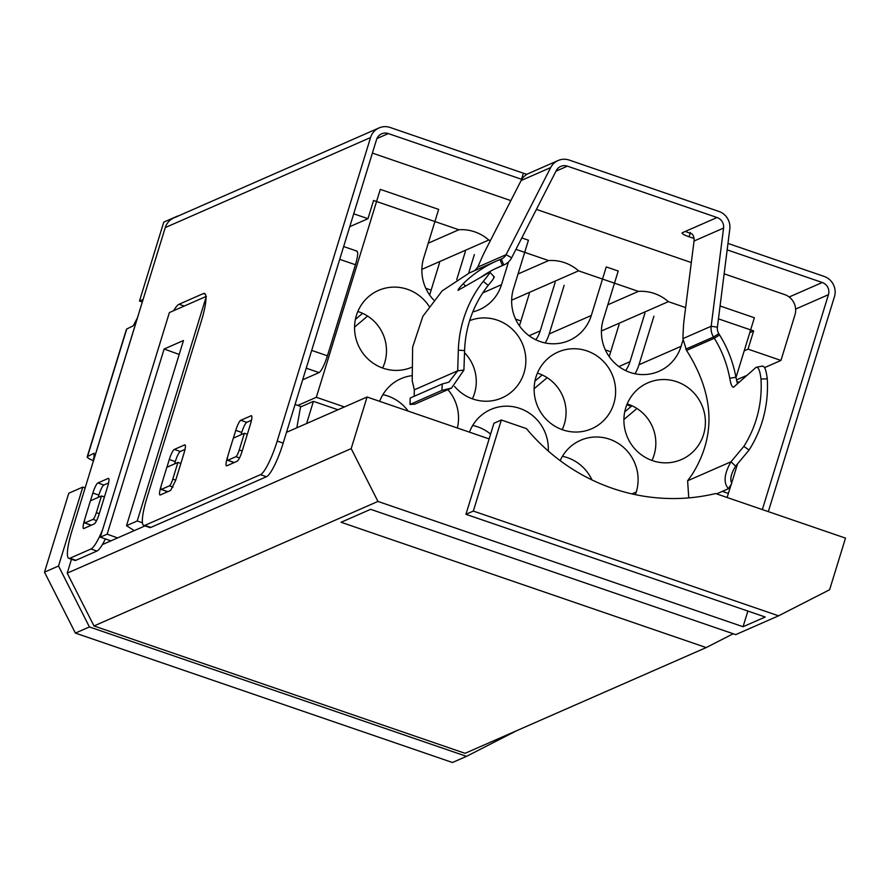 <?xml version="1.0" encoding="UTF-8"?>
<svg xmlns="http://www.w3.org/2000/svg" width="890" height="890" viewBox="0 0 890 890"><rect width="100%" height="100%" fill="white"/><g stroke="black" fill="none" stroke-linecap="round" stroke-linejoin="round"><path stroke-width="1.33" d="M626.816 404.805L631.288 406.341M535.435 378.94A45.09 43.655 66.3 0 0 535.969 380.175M355.867 317.307A45.09 43.655 66.3 0 0 356.412 318.553M117.591 537.927L107.156 534.167L100.303 537.182L169.4 312.557L206.335 296.359L137.227 520.984L142.422 522.764M724.137 273.82L784.669 294.59A16.109 15.586 66.3 0 1 794.959 314.904L780.953 360.439L748.034 349.136L753.641 330.924L749.814 332.604M736.453 379.952L747.322 375.191M764.566 367.626L780.953 360.439M137.227 520.984L126.514 525.678L134.257 530.618M100.303 537.182L110.961 540.842M300.542 406.997L313.425 401.334L306.605 423.518M372.398 153.102L510.849 200.617M536.414 209.395L691.319 262.55M601.429 331.002L668.346 301.654L685.623 307.584M718.452 318.854L753.641 330.924M428.257 243.181L458.851 229.754A41.875 40.539 -113.7 0 1 488.788 240.033L421.871 269.381M349.759 226.683L367.959 218.695L373.566 200.484L458.851 229.754M518.036 273.987L548.641 260.57A41.875 40.539 -113.7 0 1 578.567 270.838L511.65 300.186M488.788 240.033L490.39 240.578M515.955 249.356L548.641 260.57M607.826 304.803L638.419 291.386A41.875 40.539 -113.7 0 1 668.346 301.654M578.567 270.838L638.419 291.386M142.356 302.033L139.485 301.043L163.76 222.122L177.8 215.97M139.485 301.043L143.145 299.441M103.563 496.676L104.664 496.186M313.425 401.334L337.978 409.767M367.959 218.695L353.719 213.811M744.207 350.816L748.034 349.136M126.514 525.678L183.485 340.514L164.127 349.014L107.156 534.167M179.202 354.443L164.127 349.014M85.173 487.887L82.814 487.075L68.775 493.238L44.5 572.159L75.383 633.09L452.465 762.508L466.493 756.355L516.589 730.735M75.383 633.09L89.412 626.938L466.493 756.355M44.5 572.159L58.529 566.007L89.412 626.938M82.814 487.075L58.529 566.007M737.354 464.513L731.914 482.191M731.257 484.316L727.097 497.488M356.423 251.191C358.392 251.102 358.069 255.619 355.455 264.742L339.713 259.346M302.656 379.808L319.076 372.599C321.59 370.718 324.383 365.123 327.431 355.811L355.455 264.742M521.796 237.941L528.426 240.211L513.486 288.783A41.875 40.539 66.3 0 0 512.429 309.331A41.875 40.539 66.3 0 0 569.211 340.481A41.875 40.539 66.3 0 0 591.305 315.483L606.246 266.922L618.216 271.027L603.275 319.588A41.875 40.539 66.3 0 0 602.207 340.147A41.875 40.539 66.3 0 0 658.989 371.286A41.875 40.539 66.3 0 0 681.084 346.299L682.852 340.525M535.847 339.791A32.207 31.183 66.3 0 0 540.23 330.869L555.171 282.297M545.203 342.95A41.875 40.539 66.3 0 0 549.208 333.95L591.305 315.483M564.149 285.378L549.208 333.95M515.588 319.121L519.716 320.545M519.426 325.807L529.316 293.633M425.809 288.316L429.937 289.728M429.636 294.991L439.538 262.817M456.726 279.638L465.381 251.481M474.359 254.562L468.607 273.286M508.502 261.96L501.515 284.666L482.814 292.877M382.622 368.026A40.261 38.982 -113.7 0 0 384.714 362.653A40.261 38.982 66.3 0 0 367.615 316.061A40.261 38.982 66.3 0 0 357.825 311.5M429.013 306.16A41.875 40.539 66.3 0 0 387.317 287.737A41.875 40.539 66.3 0 0 377.393 290.919A41.875 40.539 66.3 0 0 356.412 315.416A41.875 40.539 -113.7 0 0 366.001 356.99A41.875 40.539 -113.7 0 0 411.013 367.57A41.875 40.539 -113.7 0 0 411.191 367.503M433.686 299.952A41.875 40.539 66.3 0 1 422.65 278.514A41.875 40.539 66.3 0 1 423.707 257.966L438.648 209.395L380.297 189.37L316.328 397.296L344.419 406.941M472.801 311.889A41.875 40.539 66.3 0 0 479.432 309.664A41.875 40.539 66.3 0 0 501.515 284.666M634.982 373.767A41.875 40.539 66.3 0 0 638.987 364.755L681.084 346.299M653.928 316.195L638.987 364.755M651.97 460.464A40.261 38.982 -113.7 0 0 654.061 455.09A40.261 38.982 66.3 0 0 636.962 408.499A40.261 38.982 66.3 0 0 627.172 403.938M703.556 434.554A41.875 40.539 66.3 0 0 656.653 380.175A41.875 40.539 66.3 0 0 646.741 383.356A41.875 40.539 66.3 0 0 625.748 407.854A41.875 40.539 -113.7 0 0 635.349 449.428A41.875 40.539 -113.7 0 0 680.361 460.008A41.875 40.539 -113.7 0 0 703.556 434.554M562.18 429.659A40.261 38.982 -113.7 0 0 564.282 424.285A40.261 38.982 66.3 0 0 547.183 377.694A40.261 38.982 66.3 0 0 537.393 373.121M613.777 403.737A41.875 40.539 66.3 0 0 566.874 349.358A41.875 40.539 66.3 0 0 556.962 352.54A41.875 40.539 66.3 0 0 535.969 377.037A41.875 40.539 -113.7 0 0 545.57 418.611A41.875 40.539 -113.7 0 0 590.582 429.203A41.875 40.539 -113.7 0 0 613.777 403.737M472.401 398.842A40.261 38.982 -113.7 0 0 474.492 393.469A40.261 38.982 66.3 0 0 464.524 352.707M454.579 386.449A41.875 40.539 -113.7 0 0 455.791 387.806A41.875 40.539 -113.7 0 0 500.803 398.386A41.875 40.539 -113.7 0 0 523.999 372.932A41.875 40.539 66.3 0 0 477.096 318.542A41.875 40.539 66.3 0 0 469.653 320.656M354.565 327.075L367.615 316.061M625.625 370.596A32.207 31.183 66.3 0 0 630.009 361.674L644.95 313.113M605.367 349.937L609.494 351.35M609.205 356.623L619.095 324.45M623.901 419.513L636.962 408.499M534.122 388.707L547.183 377.694M355.388 319.41L362.63 313.336M624.736 411.848L631.967 405.773M534.957 381.031L542.188 374.957M408.176 411.124A41.875 40.539 66.3 0 0 382.889 394.659M490.613 434.12A41.875 40.539 66.3 0 0 472.668 425.476M379.674 401.346A41.875 40.539 -113.7 0 1 389.464 386.382A41.875 40.539 -113.7 0 1 400.978 378.673A41.875 40.539 -113.7 0 1 411.647 375.702M447.881 389.664A41.875 40.539 -113.7 0 1 457.349 428.001M469.453 432.151A41.875 40.539 -113.7 0 1 479.254 417.199A41.875 40.539 -113.7 0 1 490.757 409.489A41.875 40.539 -113.7 0 1 548.273 451.03M560.177 460.664A41.875 40.539 -113.7 0 1 569.033 448.004A41.875 40.539 -113.7 0 1 580.536 440.305A41.875 40.539 -113.7 0 1 624.346 448.104A41.875 40.539 -113.7 0 1 636.261 491.992L635.438 494.662M562.447 456.292A41.875 40.539 -113.7 0 1 591.972 479.921M720.077 305.982L754.375 317.752L735.974 377.571M297.805 405.417L316.328 397.296M762.341 366.246C764.61 365.901 766.234 370.084 767.247 378.795A119.171 115.377 -113.7 0 1 749.102 449.984L735.641 466.193L731.013 461.765C724.115 473.814 723.259 482.803 728.432 488.699L716.606 493.883M688.749 497.888L687.614 480.789L692.109 474.526C716.305 435.944 714.47 394.582 686.579 350.426L682.886 338.645L683.309 329.222A32.207 6.864 98.9 0 1 684.221 318.731L694.033 241.023A9.668 9.356 66.3 0 0 692.331 234.137L685.289 231.433L682.341 232.735A9.668 1.613 17.1 0 0 682.074 232.98A9.668 1.613 17.1 0 0 689.094 236.785L690.473 232.335M735.641 466.193C731.002 473.658 729.711 479.387 731.78 483.37L728.432 488.699M451.475 388.084L414.818 404.16L410.001 404.449L441.952 390.387L451.486 388.084L463.913 370.095L464.591 350.56A112.73 109.136 66.3 0 1 488.187 285.423C493.294 279.293 495.107 276.534 493.616 277.146M737.476 383.812L735.919 377.238A119.171 115.377 66.3 0 0 719.587 334.929L718.808 333.661A9.668 9.356 66.3 0 1 717.396 327.209L729.789 229.042A16.109 15.586 -113.7 0 0 718.909 211.442L569.277 160.089A16.109 15.586 66.3 0 0 550.688 167.576L506.076 254.685A9.668 9.356 -113.7 0 1 501.348 259.023L500.002 259.569A119.171 115.377 66.3 0 0 496.854 260.892L469.308 272.974L442.197 290.852L422.85 316.351L412.615 347.156L412.226 380.809L414.306 389.831L414.195 396.272M410.012 404.449L410.168 398.142L410.134 404.338M410.39 397.941L442.208 383.991L448.894 382.177L457.694 370.796L463.913 370.095M735.919 377.238L729.756 378.283C730.846 384.491 732.114 387.462 733.56 387.195L756.177 367.259L762.763 366.035M756.177 367.259C758.425 366.891 760.027 370.819 760.983 379.051A112.73 109.136 -113.7 0 1 743.829 446.402L731.013 461.765L687.614 480.789M729.756 378.283A112.73 109.136 66.3 0 0 714.314 338.256L686.579 350.426M414.306 389.831L457.694 370.796L458.328 350.193A119.171 115.377 66.3 0 1 483.27 281.329C488.677 274.843 490.646 271.895 489.189 272.507L458.083 290.34M458.606 290.218C457.271 290.507 458.828 288.316 463.256 283.665L465.57 286.113M494.328 276.946L489.889 272.307L489.189 272.507M474.871 270.538L477.785 267.1L506.076 254.685L511.65 257.766A16.109 15.586 -113.7 0 1 503.762 264.998L502.427 265.543A112.73 109.136 66.3 0 0 499.435 266.789A112.73 109.136 66.3 0 0 481.212 277.046M496.854 260.892A119.171 115.377 66.3 0 0 463.256 283.665M717.396 327.209L711.177 326.241A16.109 15.586 66.3 0 0 713.524 336.987L714.314 338.256L719.587 334.929M682.886 338.645L711.177 326.241L723.57 228.074A9.668 9.356 -113.7 0 0 717.051 217.516L567.408 166.152A9.668 9.356 66.3 0 0 556.25 170.646L511.65 257.766M477.785 267.1L481.412 258.767A32.207 4.995 -61.1 0 1 485.84 249.478L521.139 180.525A16.109 15.586 -113.7 0 1 528.604 173.472L558.141 160.512M727.976 243.415L824.14 276.423A16.109 15.586 -113.7 0 1 834.431 296.737L768.326 511.628M789.174 297.004L822.271 282.497A9.668 9.356 -113.7 0 1 828.445 294.679L762.341 509.581M521.796 179.368A9.668 1.613 17.1 0 1 521.507 179.268L388.329 133.567A9.668 9.356 66.3 0 0 376.548 139.585L283.176 443.131A32.207 6.019 -71.1 0 1 266.444 476.728L260.459 474.67A32.207 6.019 -71.1 0 0 277.19 441.084L370.563 137.538L165.262 227.573L137.438 317.819L133.311 325.74L126.736 329.011A12.883 2.147 -162.9 0 0 126.447 329.311L87.22 456.804A12.883 2.147 -162.9 0 0 93.517 460.753M526.98 174.307A9.668 1.613 17.1 0 1 523.376 173.205L390.198 127.492A16.109 15.586 66.3 0 0 370.563 137.538M68.808 558.341A32.207 6.019 -71.1 0 0 69.921 558.241L75.906 560.288A32.207 6.019 -71.1 0 1 74.793 560.4L68.808 558.341A32.207 6.019 -71.1 0 1 71.879 531.119L93.962 459.151L94.095 453.221L87.52 456.503A12.883 2.147 -162.9 0 0 87.22 456.804M94.195 458.205L93.528 458.539A6.441 1.068 -162.9 0 0 93.383 458.695A6.441 1.068 -162.9 0 0 93.906 459.362M822.271 282.497L727.163 249.856M694.022 238.476L689.094 236.785M379.062 127.926L173.75 217.961A16.109 15.586 66.3 0 0 165.262 227.573M160.979 486.863L160.89 486.83A9.668 1.802 -71.1 0 0 159.966 494.996A9.668 1.802 -71.1 0 0 160.3 494.962L170.646 490.435L175.664 480.355L184.063 453.032A9.668 1.802 -71.1 0 0 184.987 444.867A9.668 1.802 -71.1 0 0 184.653 444.9L185.231 445.1M166.23 491.202A9.668 1.802 -71.1 0 0 165.929 492.504M174.562 463.913L175.274 461.565A9.668 1.802 -71.1 0 1 180.292 451.486L185.009 449.417M160.89 486.83L161.224 485.751M166.908 467.261L169.289 459.507L175.274 461.565M180.292 451.486L174.307 449.439A9.668 1.802 -71.1 0 0 169.289 459.507M174.307 449.439L184.653 444.9M205.979 297.516A32.207 6.019 -71.1 0 1 201.463 320.678L146.839 498.244A32.207 6.019 -71.1 0 0 143.768 525.467A32.207 6.019 -71.1 0 0 144.881 525.367L260.459 474.67M143.768 525.467L149.754 527.525A32.207 6.019 -71.1 0 0 150.866 527.414L266.444 476.728M205.924 296.537A32.207 6.019 -71.1 0 0 204.533 293.444A32.207 6.019 -71.1 0 0 203.421 293.555L179.046 304.247A32.207 6.019 -71.1 0 0 173.639 310.699M69.921 558.241L90.969 549.008A32.207 6.019 -71.1 0 0 102.65 529.539M75.906 560.288L96.954 551.055A32.207 6.019 -71.1 0 0 105.387 538.917M98.123 497.432L98.846 495.085A9.668 1.802 -71.1 0 1 103.863 485.017L97.878 482.959L108.213 478.42A9.668 1.802 -71.1 0 1 108.547 478.386A9.668 1.802 -71.1 0 1 107.623 486.552L99.224 513.875A9.668 1.802 -71.1 0 1 94.207 523.954L83.86 528.493A9.668 1.802 -71.1 0 1 83.526 528.527A9.668 1.802 -71.1 0 1 84.45 520.35L84.784 519.282M89.79 524.722A9.668 1.802 -71.1 0 0 89.49 526.023M90.468 500.792L92.86 493.038L98.846 495.085M97.878 482.959A9.668 1.802 -71.1 0 0 92.86 493.038M103.863 485.017L108.569 482.947M241.023 434.765L241.746 432.418A9.668 1.802 -71.1 0 1 246.764 422.338L240.778 420.28L251.114 415.752A9.668 1.802 -71.1 0 1 251.447 415.719A9.668 1.802 -71.1 0 1 250.535 423.885L242.124 451.208A9.668 1.802 -71.1 0 1 237.107 461.276L226.772 465.815A9.668 1.802 -71.1 0 1 226.438 465.848A9.668 1.802 -71.1 0 1 227.351 457.683L227.684 456.603M232.691 462.043A9.668 1.802 -71.1 0 0 232.39 463.345M233.38 438.114L235.761 430.359L241.746 432.418M240.778 420.28A9.668 1.802 -71.1 0 0 235.761 430.359M246.764 422.338L251.481 420.269M465.081 753.318L93.984 625.959L377.95 501.426L743.05 626.727L765.211 617.015L465.937 514.309L473.324 511.071L778.583 615.824L735.741 634.615L370.641 509.314L341.093 522.263L706.204 647.575L465.081 753.318M733.227 633.747L706.204 647.575M473.324 511.071L501.337 420.002L526.457 428.624A193.252 187.089 66.3 0 0 715.638 493.55L845.5 538.116L829.625 589.725L778.583 615.824M465.937 514.309L493.95 423.24L501.337 420.002M747.878 611.063L743.05 626.727M286.491 432.34L367.058 397.007L489.133 438.904M367.058 397.007L351.183 448.616L377.95 501.426M296.826 427.812L300.642 406.396L295.057 404.483M244.383 433.285L233.314 438.147L228.174 454.834A6.441 1.202 -71.1 0 0 227.562 460.286A6.441 1.202 -71.1 0 0 227.784 460.264L235.906 456.704A6.441 1.202 -71.1 0 0 239.254 449.984L244.383 433.285L247.331 434.298M177.922 462.433L166.842 467.295L161.702 483.993A6.441 1.202 -71.1 0 0 161.09 489.433A6.441 1.202 -71.1 0 0 161.312 489.411L169.434 485.851A6.441 1.202 -71.1 0 0 172.782 479.132L177.922 462.433L180.859 463.445M101.482 495.964L90.402 500.814L85.273 517.513A6.441 1.202 -71.1 0 0 84.65 522.953A6.441 1.202 -71.1 0 0 84.873 522.942L93.005 519.371A6.441 1.202 -71.1 0 0 96.343 512.651L101.482 495.964L104.419 496.965M351.183 448.616L67.217 573.149L71.489 559.265M145.014 525.901L102.361 544.602M67.217 573.149L93.984 625.959M728.454 493.438L722.38 491.347M327.431 355.811L311.7 350.404M319.076 372.599L306.227 368.193M540.23 330.869L529.105 335.741M630.009 361.674L618.884 366.558M636.261 491.992L631.922 493.894M442.208 383.991L441.952 390.387M767.247 378.795L760.983 379.051M749.102 449.984L743.829 446.402M483.27 281.329L488.187 285.423M458.328 350.193L464.591 350.56M500.002 259.569L502.427 265.543L496.498 268.135M718.808 333.661L713.524 336.987L685.712 349.192M501.348 259.023L503.762 264.998L495.396 268.669M550.688 167.576L521.139 180.525M694.033 241.023L723.57 228.074M828.445 294.679L795.638 309.075M685.289 231.433L717.051 217.516M567.408 166.152L555.994 171.169M521.507 179.268L523.376 173.205M87.52 456.503L126.736 329.011M93.962 459.151L137.438 317.819M376.937 138.562L388.329 133.567M93.35 461.309L138.173 315.605M277.19 441.084L283.176 443.131M144.881 525.367L150.866 527.414M205.345 294.223L203.421 293.555M179.046 304.247L184.263 306.038M96.954 551.055L90.969 549.008M108.213 478.42L108.791 478.62M251.114 415.752L251.692 415.953M239.499 457.927L235.906 456.704M242.191 450.996L239.254 449.984M234.315 462.511L227.784 460.264M173.027 487.086L169.434 485.851M175.719 480.144L172.782 479.132M167.854 491.658L161.312 489.411M99.291 513.663L96.343 512.651M96.587 520.606L93.005 519.371M91.414 525.178L84.873 522.942M739.212 382.311L736.82 381.487M356.99 251.136L343.651 246.552M504.185 264.82L495.252 268.747M234.192 462.566L227.562 460.286M167.72 491.714L161.09 489.433M91.292 525.234L84.65 522.953"/></g></svg>
